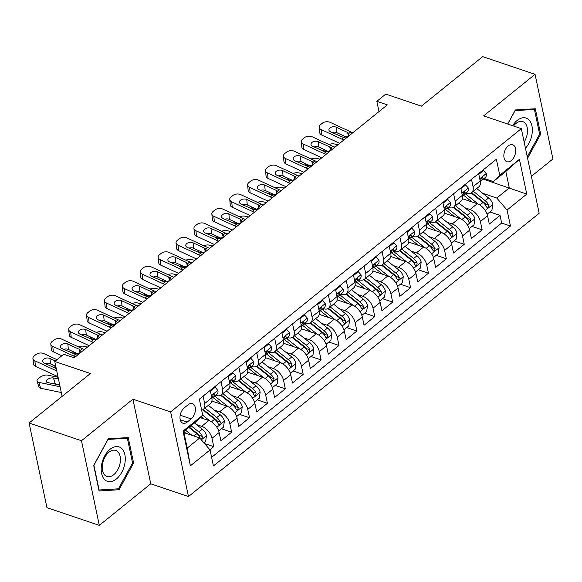 <?xml version="1.0" encoding="UTF-8"?>
<svg xmlns="http://www.w3.org/2000/svg" width="582" height="582" viewBox="0 0 582 582"><rect width="100%" height="100%" fill="white"/><g stroke="black" fill="none" stroke-linecap="round" stroke-linejoin="round"><path stroke-width="0.87" d="M508.224 145.915A8.948 5.478 108.7 0 0 503.881 154.783A8.948 5.478 108.7 0 0 506.9 161.716A8.948 5.478 108.7 0 0 511.309 160.559A8.948 5.478 108.7 0 0 515.652 151.691A8.948 5.478 108.7 0 0 512.633 144.758A8.948 5.478 108.7 0 0 508.224 145.915M531.388 176.353L552.9 158.973L535.062 74.336L482.689 56.636L421.404 106.135L385.793 94.102L376.845 101.326L379.006 111.584M188.466 496.555L539.165 213.274L521.334 128.637L170.628 411.925L188.466 496.555L150.753 483.809L132.914 399.179L81.473 440.727L99.311 525.364L150.753 483.809M99.311 525.364L46.938 507.664L29.1 423.027L90.385 373.52L54.766 361.487L62.114 396.357M81.473 440.727L29.1 423.027M209.891 449.762L213.747 446.649L204.537 443.535M200.223 417.621L208.836 420.539A11.189 6.366 51.1 0 1 219.145 432.521L220.898 440.865L231.636 432.193L221.487 428.767M211.906 401.071L226.725 406.083A11.189 6.366 -128.9 0 1 237.034 418.065L238.795 426.417L249.532 417.738L239.384 414.311M229.803 386.623L244.622 391.628A11.189 6.366 -128.9 0 1 254.931 403.61L256.691 411.961L267.422 403.29L257.273 399.856M247.692 372.167L262.511 377.172A11.189 6.366 -128.9 0 1 272.82 389.154L274.58 397.506L285.318 388.834L275.17 385.408M265.588 357.712L280.408 362.724A11.189 6.366 -128.9 0 1 290.716 374.706L292.477 383.051L303.207 374.379L293.059 370.952M283.478 343.256L298.297 348.269A11.189 6.366 -128.9 0 1 308.606 360.251L310.366 368.602L321.104 359.931L310.955 356.497M301.374 328.808L316.193 333.813A11.189 6.366 -128.9 0 1 326.502 345.795L328.263 354.147L338.993 345.475L328.852 342.041M319.263 314.353L334.083 319.365A11.189 6.366 -128.9 0 1 344.391 331.347L346.152 339.692L356.89 331.02L346.741 327.593M337.16 299.897L351.979 304.91A11.189 6.366 -128.9 0 1 362.288 316.892L364.048 325.243L374.779 316.572L364.638 313.138M355.049 285.449L369.868 290.454A11.189 6.366 -128.9 0 1 380.177 302.436L381.938 310.788L392.675 302.116L382.527 298.682M372.946 270.994L387.765 275.999A11.189 6.366 -128.9 0 1 398.073 287.981L399.834 296.333L410.565 287.661L400.423 284.234M390.835 256.538L405.661 261.551A11.189 6.366 -128.9 0 1 415.963 273.533L417.723 281.877L428.461 273.205L418.312 269.779M408.731 242.083L423.551 247.095A11.189 6.366 -128.9 0 1 433.859 259.077L435.62 267.429L446.358 258.757L436.209 255.323M426.628 227.635L441.447 232.64A11.189 6.366 -128.9 0 1 451.756 244.622L453.509 252.974L464.247 244.302L454.098 240.868M444.517 213.179L459.336 218.192A11.189 6.366 -128.9 0 1 469.645 230.174L471.405 238.518L482.143 229.846L471.995 226.42M471.493 179.329L473.057 186.727A11.189 6.366 51.1 0 1 471.704 192.598A11.189 6.366 51.1 0 1 466.604 193.049L466.197 192.911M453.604 193.784L455.16 201.183A11.189 6.366 51.1 0 1 453.815 207.054A11.189 6.366 51.1 0 1 448.707 207.498L448.307 207.359M435.707 208.24L437.271 215.638A11.189 6.366 51.1 0 1 435.918 221.509A11.189 6.366 51.1 0 1 430.818 221.953L430.411 221.815M417.818 222.695L419.375 230.086A11.189 6.366 51.1 0 1 418.022 235.957A11.189 6.366 51.1 0 1 412.922 236.408L412.514 236.27M399.921 237.143L401.478 244.542A11.189 6.366 51.1 0 1 400.132 250.413A11.189 6.366 51.1 0 1 395.033 250.857L394.625 250.726M382.032 251.599L383.589 258.997A11.189 6.366 51.1 0 1 382.236 264.868A11.189 6.366 51.1 0 1 377.136 265.312L376.729 265.174M364.136 266.054L365.692 273.453A11.189 6.366 51.1 0 1 364.347 279.316A11.189 6.366 51.1 0 1 359.247 279.767L358.839 279.629M346.246 280.502L347.803 287.901A11.189 6.366 51.1 0 1 346.45 293.772A11.189 6.366 51.1 0 1 341.35 294.223L340.943 294.085M328.35 294.958L329.907 302.356A11.189 6.366 51.1 0 1 328.561 308.227A11.189 6.366 51.1 0 1 323.461 308.671L323.054 308.533M310.461 309.413L312.017 316.812A11.189 6.366 51.1 0 1 310.664 322.683A11.189 6.366 51.1 0 1 305.565 323.126L305.157 322.988M292.564 323.868L294.121 331.26A11.189 6.366 51.1 0 1 292.775 337.131A11.189 6.366 51.1 0 1 287.668 337.582L287.268 337.444M274.668 338.317L276.232 345.715A11.189 6.366 51.1 0 1 274.879 351.586A11.189 6.366 51.1 0 1 269.779 352.03L269.371 351.899M256.778 352.772L258.335 360.171A11.189 6.366 51.1 0 1 256.989 366.042A11.189 6.366 51.1 0 1 251.882 366.485L251.482 366.347M238.882 367.227L240.446 374.626A11.189 6.366 51.1 0 1 239.093 380.49A11.189 6.366 51.1 0 1 233.993 380.941L233.586 380.803M220.993 381.676L222.55 389.074A11.189 6.366 51.1 0 1 221.204 394.945A11.189 6.366 51.1 0 1 216.097 395.396L215.696 395.258M54.766 361.487L63.714 354.256L74.19 357.799L387.321 104.869L376.845 101.326M187.215 422.081L191.151 418.902A8.672 5.311 108.7 0 0 195.363 410.31A8.672 5.311 108.7 0 0 192.431 403.595A8.672 5.311 108.7 0 0 188.161 404.716L184.225 407.895A8.672 5.311 108.7 0 0 180.02 416.486A8.672 5.311 108.7 0 0 182.944 423.201A8.672 5.311 108.7 0 0 187.215 422.081L180.231 419.717M493.296 181.569L499.749 175.247L496.373 159.235L199.35 399.165L202.718 415.177L196.272 421.492L183.745 431.611L187.215 448.082L199.742 437.962L210.051 449.944L213.419 465.956L510.45 226.034L507.075 210.022L496.766 198.04L509.294 187.921L505.816 171.45L493.296 181.569L484.093 178.456M499.749 175.247L519.428 159.352L526.754 194.119L507.075 210.022M210.051 449.944L190.365 465.84L183.039 431.073L202.718 415.177M464.807 207.738L470.074 209.52A11.189 6.366 51.1 0 1 480.383 221.502L482.143 229.846M462.414 198.724L477.233 203.736L470.074 209.52M446.911 222.193L452.178 223.968A11.189 6.366 51.1 0 1 462.486 235.95L464.247 244.302M429.021 236.641L434.288 238.424A11.189 6.366 51.1 0 1 444.597 250.406L446.358 258.757M411.125 251.097L416.392 252.879A11.189 6.366 51.1 0 1 426.701 264.861L428.461 273.205M393.236 265.552L398.503 267.327A11.189 6.366 51.1 0 1 408.811 279.309L410.565 287.661M375.339 280L380.606 281.783A11.189 6.366 51.1 0 1 390.915 293.764L392.675 302.116M357.45 294.456L362.717 296.238A11.189 6.366 51.1 0 1 373.026 308.22L374.779 316.572M339.553 308.911L344.82 310.686A11.189 6.366 51.1 0 1 355.129 322.675L356.89 331.02M321.664 323.366L326.931 325.142A11.189 6.366 51.1 0 1 337.24 337.123L338.993 345.475M303.768 337.815L309.035 339.597A11.189 6.366 51.1 0 1 319.343 351.579L321.104 359.931M285.878 352.27L291.146 354.052A11.189 6.366 51.1 0 1 301.447 366.034L303.207 374.379M267.982 366.725L273.249 368.501A11.189 6.366 51.1 0 1 283.558 380.483L285.318 388.834M250.093 381.174L255.353 382.956A11.189 6.366 51.1 0 1 265.661 394.938L267.422 403.29M232.196 395.629L237.463 397.411A11.189 6.366 51.1 0 1 247.772 409.393L249.532 417.738M214.3 410.084L219.567 411.86A11.189 6.366 51.1 0 1 229.875 423.849L231.636 432.193M196.41 424.54L201.678 426.315A11.189 6.366 51.1 0 1 211.986 438.297L213.747 446.649M211.608 457.343L501.648 223.059L500.033 215.398L489.884 211.964M477.233 203.736A11.189 6.366 -128.9 0 1 487.541 215.718L489.295 224.07L500.033 215.398M210.255 390.347L211.812 397.746A11.189 6.366 51.1 0 1 210.466 403.617L203.307 409.401A11.189 6.366 51.1 0 1 201.663 410.164M203.096 396.131L204.66 403.53A11.189 6.366 51.1 0 1 203.307 409.401M221.204 394.945L228.355 389.169A11.189 6.366 -128.9 0 0 229.708 383.298L228.151 375.899M239.093 380.49L246.251 374.713A11.189 6.366 -128.9 0 0 247.605 368.843L246.041 361.444M256.989 366.042L264.148 360.258A11.189 6.366 -128.9 0 0 265.494 354.387L263.937 346.988M274.879 351.586L282.037 345.803A11.189 6.366 -128.9 0 0 283.39 339.932L281.826 332.54M292.775 337.131L299.934 331.354A11.189 6.366 -128.9 0 0 301.28 325.483L299.723 318.085M310.664 322.683L317.823 316.899A11.189 6.366 -128.9 0 0 319.176 311.028L317.612 303.629M328.561 308.227L335.719 302.444A11.189 6.366 -128.9 0 0 337.065 296.573L335.508 289.174M346.45 293.772L353.609 287.995A11.189 6.366 -128.9 0 0 354.962 282.125L353.398 274.726M364.347 279.316L371.505 273.54A11.189 6.366 -128.9 0 0 372.851 267.669L371.294 260.27M382.236 264.868L389.394 259.085A11.189 6.366 -128.9 0 0 390.748 253.214L389.183 245.815M400.132 250.413L407.291 244.629A11.189 6.366 -128.9 0 0 408.637 238.758L407.08 231.367M418.022 235.957L425.18 230.181A11.189 6.366 -128.9 0 0 426.533 224.31L424.976 216.911M435.918 221.509L443.077 215.726A11.189 6.366 -128.9 0 0 444.422 209.855L442.866 202.456M453.815 207.054L460.966 201.27A11.189 6.366 -128.9 0 0 462.319 195.399L460.762 188.001M471.704 192.598L478.862 186.822A11.189 6.366 -128.9 0 0 480.208 180.951L478.651 173.552M183.956 432.63L199.742 437.962M132.914 399.179L170.628 411.925M535.062 74.336L483.62 115.891L521.334 128.637M483.264 179.125L526.754 194.119M482.696 193.282L496.766 198.04M501.648 223.059L510.45 226.034M183.745 431.611L183.039 431.073M187.215 448.082L190.365 465.84M519.428 159.352L505.816 171.45M119.026 489.746L133.605 463.054L128.236 437.569L108.281 438.77L93.702 465.462L99.071 490.953L119.026 489.746L116.589 488.924M527.568 158.231L540.671 134.238L535.302 108.754L515.346 109.954L507.671 124.017M132.514 462.683L133.605 463.054M539.579 133.875L540.671 134.238M56.745 370.865A13.983 7.959 51.1 0 1 55.545 370.378L34.898 360.825L35.437 366.274A5.594 3.477 174.4 0 1 33.45 363.939L32.912 358.483A5.594 3.477 -5.6 0 0 34.898 360.825M57.953 376.583A20.974 11.938 51.1 0 1 56.083 375.827L35.437 366.274M57 359.683L43.846 353.601A5.594 3.477 -5.6 0 0 35.989 354.511L34.2 355.958A5.594 3.477 -5.6 0 0 32.912 358.483M56.265 368.602L44.21 363.088A4.474 2.779 174.4 0 1 42.617 361.218A4.474 2.779 174.4 0 1 43.65 359.189A4.474 2.779 174.4 0 1 49.936 358.461L50.474 363.91L55.799 366.376M50.474 363.91A4.474 2.779 -5.6 0 0 45.752 363.801M55.392 360.986L49.936 358.461M203.991 442.902L205.642 441.563L206.465 435.547A7.413 4.22 -128.9 0 0 202.289 429.21L194.439 422.969M58.098 377.274L47.775 375.15A5.594 2.619 -17.4 0 0 40.158 377.209L38.376 378.656A5.594 2.619 -17.4 0 0 37.073 381.166A5.594 2.619 -17.4 0 0 38.827 382.374L40.682 388.274A5.594 2.619 162.6 0 1 38.921 387.059L37.073 381.166M191.951 435.329L185.491 430.2M60.121 386.877A20.974 11.938 -128.9 0 0 58.309 386.39L38.827 382.374M61.328 392.595A13.983 7.959 -128.9 0 0 60.157 392.283L40.682 388.274M185.884 433.277L183.767 431.597M188.895 427.45L196.745 433.692A7.413 4.22 51.1 0 1 200.303 438.224L201.037 439.017L202.019 438.712L202.449 436.493A7.413 4.22 -128.9 0 0 198.891 431.96L191.042 425.718M189.31 427.115L198.229 434.201A3.776 2.146 51.1 0 1 199.43 435.467L202.449 436.493M59.968 385.051L47.702 382.57A4.474 2.095 162.6 0 1 46.298 381.603A4.474 2.095 162.6 0 1 47.338 379.595A4.474 2.095 162.6 0 1 53.428 377.951L58.455 378.984M59.67 384.746L55.283 383.844A4.474 2.095 -17.4 0 0 53.588 383.785M110.1 449.246A18.18 11.131 108.7 0 0 101.603 473.508A18.18 11.131 108.7 0 0 116.371 478.986A18.18 11.131 108.7 0 0 124.868 454.724A18.18 11.131 108.7 0 0 110.1 449.246M108.95 452.214A13.764 8.424 108.7 0 0 102.272 465.855A13.764 8.424 108.7 0 0 106.921 476.513A13.764 8.424 108.7 0 0 113.694 474.73A13.764 8.424 108.7 0 0 120.379 461.089A13.764 8.424 108.7 0 0 115.731 450.432A13.764 8.424 108.7 0 0 108.95 452.214M132.565 462.952L118.437 488.815L99.107 489.979L93.906 465.28L108.026 439.417L127.363 438.253L132.565 462.952M125.763 437.715L127.363 438.253M525.466 148.25A18.18 11.131 108.7 0 0 531.941 134.602A18.18 11.131 108.7 0 0 526.797 118.35A18.18 11.131 108.7 0 0 512.611 125.69M524.156 142.03A13.764 8.424 108.7 0 0 527.205 134.129A13.764 8.424 108.7 0 0 522.803 121.616A13.764 8.424 108.7 0 0 513.528 125.996M532.836 108.899L534.429 109.438L539.638 134.136L527.263 156.784M507.759 124.046L515.099 110.609L534.429 109.438M75.558 356.693A13.983 7.959 51.1 0 1 73.434 355.922L52.787 346.37L53.333 351.826A5.594 3.477 174.4 0 1 51.34 349.484L50.801 344.035A5.594 3.477 -5.6 0 0 52.787 346.37M61.852 355.762L53.333 351.826M210.422 391.126L215.144 387.314L217.901 390.442A7.413 4.22 51.1 0 1 216.984 394.218L213.579 396.96A7.413 4.22 -128.9 0 0 214.605 394.814L214.271 394.159L213.368 394.494L212.459 396.553A7.413 4.22 51.1 0 1 211.899 398.197M84.506 349.469A13.983 7.959 51.1 0 1 82.382 348.698L61.736 339.146A5.594 3.477 -5.6 0 0 53.879 340.055L52.089 341.503A5.594 3.477 -5.6 0 0 50.801 344.035M80.054 352.728L79.181 349.258L80.454 350.255L79.749 352.998L75.362 354.365L62.099 348.633A4.474 2.779 174.4 0 1 60.513 346.763A4.474 2.779 174.4 0 1 61.539 344.74A4.474 2.779 174.4 0 1 67.825 344.006L68.363 349.462L78.068 353.951M68.363 349.462A4.474 2.779 -5.6 0 0 63.649 349.346M79.181 349.258L67.825 344.006M82.382 348.698L80.454 350.255L80.76 350.888M212.248 397.528L212.561 397.455A7.413 4.22 -128.9 0 0 213.579 396.96M215.144 387.314L214.351 387.045M93.455 342.238A13.983 7.959 51.1 0 1 91.33 341.467L70.684 331.922L71.222 337.371A5.594 3.477 174.4 0 1 69.236 335.028L68.698 329.579A5.594 3.477 -5.6 0 0 70.684 331.922M89.192 345.679L71.222 337.371M228.311 376.678L233.04 372.858L235.79 375.987A7.413 4.22 51.1 0 1 234.873 379.762L231.476 382.512A7.413 4.22 -128.9 0 0 232.494 380.359L232.167 379.711L231.265 380.039L230.348 382.098A7.413 4.22 51.1 0 1 229.795 383.742M102.403 335.014A13.983 7.959 51.1 0 1 100.271 334.243L79.632 324.691A5.594 3.477 -5.6 0 0 71.775 325.607L69.986 327.048A5.594 3.477 -5.6 0 0 68.698 329.579M97.951 338.273L97.078 334.81L98.351 335.799L97.645 338.549L93.258 339.91L79.996 334.177A4.474 2.779 174.4 0 1 78.403 332.307A4.474 2.779 174.4 0 1 79.436 330.285A4.474 2.779 174.4 0 1 85.721 329.558L86.26 335.006L95.965 339.495M86.26 335.006A4.474 2.779 -5.6 0 0 81.538 334.897M97.078 334.81L85.721 329.558M100.271 334.243L98.351 335.799L98.656 336.432M230.137 383.08L230.45 383A7.413 4.22 -128.9 0 0 231.476 382.512M233.04 372.858L232.247 372.589M111.344 327.782A13.983 7.959 51.1 0 1 109.22 327.011L88.58 317.466L89.119 322.915A5.594 3.477 174.4 0 1 87.125 320.58L86.587 315.124A5.594 3.477 -5.6 0 0 88.58 317.466M107.088 331.231L89.119 322.915M246.208 362.222L250.929 358.403L253.687 361.531A7.413 4.22 51.1 0 1 252.77 365.307L249.365 368.057A7.413 4.22 -128.9 0 0 250.391 365.911L250.056 365.256L249.154 365.583L248.245 367.642A7.413 4.22 51.1 0 1 247.685 369.294M120.292 320.558A13.983 7.959 51.1 0 1 118.168 319.787L97.521 310.242A5.594 3.477 -5.6 0 0 89.664 311.152L87.875 312.599A5.594 3.477 -5.6 0 0 86.587 315.124M115.84 323.825L114.967 320.355L116.24 321.344L115.534 324.094L111.147 325.454L97.885 319.729A4.474 2.779 174.4 0 1 96.299 317.852A4.474 2.779 174.4 0 1 97.325 315.83A4.474 2.779 174.4 0 1 103.611 315.102L104.149 320.551L113.854 325.04M104.149 320.551A4.474 2.779 -5.6 0 0 99.435 320.442M114.967 320.355L103.611 315.102M118.168 319.787L116.24 321.344L116.546 321.984M248.034 368.624L248.347 368.552A7.413 4.22 -128.9 0 0 249.365 368.057M250.929 358.403L250.136 358.134M129.24 313.334A13.983 7.959 51.1 0 1 127.116 312.563L106.47 303.011L107.008 308.467A5.594 3.477 174.4 0 1 105.022 306.125L104.484 300.676A5.594 3.477 -5.6 0 0 106.47 303.011M124.977 316.775L107.008 308.467M264.097 347.767L268.826 343.955L271.576 347.083A7.413 4.22 51.1 0 1 270.659 350.859L267.262 353.601A7.413 4.22 -128.9 0 0 268.28 351.455L267.953 350.8L267.051 351.128L266.134 353.187A7.413 4.22 51.1 0 1 265.581 354.838M138.189 306.103A13.983 7.959 51.1 0 1 136.064 305.332L115.418 295.787A5.594 3.477 -5.6 0 0 107.561 296.696L105.771 298.144A5.594 3.477 -5.6 0 0 104.484 300.676M133.736 309.369L132.863 305.899L134.136 306.889L133.431 309.639L129.044 311.006L115.782 305.274A4.474 2.779 174.4 0 1 114.188 303.404A4.474 2.779 174.4 0 1 115.221 301.381A4.474 2.779 174.4 0 1 121.507 300.647L122.045 306.103L131.75 310.584M122.045 306.103A4.474 2.779 -5.6 0 0 117.324 305.987M132.863 305.899L121.507 300.647M136.064 305.332L134.136 306.889L134.442 307.529M265.923 354.169L266.236 354.096A7.413 4.22 -128.9 0 0 267.262 353.601M268.826 343.955L268.033 343.686M218.723 431L223.532 427.115L224.361 421.092A7.413 4.22 -128.9 0 0 220.185 414.755L208.334 405.341M210.029 421.019L202.696 415.199M203.78 418.829L201.139 416.727M202.74 409.779L214.634 419.236A7.413 4.22 51.1 0 1 218.192 423.769L218.934 424.562L219.909 424.256L220.338 422.037A7.413 4.22 -128.9 0 0 216.788 417.505L204.937 408.084M203.205 409.481L216.118 419.746A3.776 2.146 51.1 0 1 217.326 421.019L220.338 422.037M54.948 365.983A5.594 2.619 -17.4 0 0 54.963 366.711A5.594 2.619 -17.4 0 0 56.09 367.737M236.612 416.552L241.428 412.66L242.25 406.636A7.413 4.22 -128.9 0 0 238.074 400.307L226.231 390.886M87.496 347.054L83.561 346.246A5.594 2.619 -17.4 0 0 78.475 346.887M227.918 406.571L215.333 396.56A21.396 12.171 -128.9 0 0 214.693 396.066M77.646 354.096L74.612 353.47L74.882 354.307M221.669 404.374L214.671 398.808A17.758 10.105 -128.9 0 0 212.736 397.404M220.629 395.324L232.531 404.788A7.413 4.22 51.1 0 1 236.088 409.321L236.823 410.106L237.805 409.808L238.234 407.582A7.413 4.22 -128.9 0 0 234.677 403.05L222.826 393.628M221.095 395.025L234.015 405.298A3.776 2.146 51.1 0 1 235.215 406.563L238.234 407.582M72.845 351.528A5.594 2.619 -17.4 0 0 72.859 352.255A5.594 2.619 -17.4 0 0 74.612 353.47M254.509 402.097L259.317 398.204L260.147 392.188A7.413 4.22 -128.9 0 0 255.971 385.851L244.12 376.43M105.386 332.598L101.457 331.791A5.594 2.619 -17.4 0 0 96.372 332.438M245.815 392.115L233.229 382.112A21.396 12.171 -128.9 0 0 232.582 381.61M95.535 339.641L92.509 339.015L92.771 339.852M239.566 389.918L232.56 384.353A17.758 10.105 -128.9 0 0 230.625 382.956M238.525 380.875L250.42 390.333A7.413 4.22 51.1 0 1 253.978 394.865L254.72 395.658L255.694 395.353L256.124 393.126A7.413 4.22 -128.9 0 0 252.573 388.594L240.722 379.18M238.991 380.57L251.904 390.842A3.776 2.146 51.1 0 1 253.112 392.108L256.124 393.126M90.734 337.08A5.594 2.619 -17.4 0 0 90.748 337.8A5.594 2.619 -17.4 0 0 92.509 339.015M272.398 387.641L277.214 383.756L278.036 377.733A7.413 4.22 -128.9 0 0 273.86 371.396L262.016 361.982M123.282 318.15L119.346 317.336A5.594 2.619 -17.4 0 0 114.268 317.983M263.704 377.66L251.118 367.657A21.396 12.171 -128.9 0 0 250.478 367.162M113.432 325.185L110.405 324.567L110.667 325.396M257.462 375.47L250.456 369.897A17.758 10.105 -128.9 0 0 248.521 368.501M256.415 366.42L268.317 375.877A7.413 4.22 51.1 0 1 271.874 380.41L272.616 381.203L273.591 380.897L274.02 378.678A7.413 4.22 -128.9 0 0 270.463 374.146L258.612 364.725M256.888 366.122L269.801 376.387A3.776 2.146 51.1 0 1 271.001 377.66L274.02 378.678M108.63 322.624A5.594 2.619 -17.4 0 0 108.645 323.352A5.594 2.619 -17.4 0 0 110.405 324.567M147.137 298.879A13.983 7.959 51.1 0 1 145.005 298.108L124.366 288.563L124.904 294.012A5.594 3.477 174.4 0 1 122.911 291.669L122.373 286.22A5.594 3.477 -5.6 0 0 124.366 288.563M142.874 302.32L124.904 294.012M281.994 333.319L286.722 329.499L289.472 332.628A7.413 4.22 51.1 0 1 288.556 336.403L285.151 339.146A7.413 4.22 -128.9 0 0 286.177 337L285.842 336.352L284.947 336.68L284.031 338.739A7.413 4.22 51.1 0 1 283.47 340.383M156.078 291.655A13.983 7.959 51.1 0 1 153.954 290.884L133.307 281.332A5.594 3.477 -5.6 0 0 125.45 282.248L123.668 283.689A5.594 3.477 -5.6 0 0 122.373 286.22M151.626 294.914L150.753 291.444L152.026 292.44L151.32 295.19L146.933 296.551L133.671 290.818A4.474 2.779 174.4 0 1 132.085 288.948A4.474 2.779 174.4 0 1 133.118 286.926A4.474 2.779 174.4 0 1 139.396 286.199L139.942 291.647L149.639 296.136M139.942 291.647A4.474 2.779 -5.6 0 0 135.22 291.538M150.753 291.444L139.396 286.199M153.954 290.884L152.026 292.44L152.331 293.073M283.82 339.713L284.132 339.641A7.413 4.22 -128.9 0 0 285.151 339.146M286.722 329.499L285.922 329.23M290.294 373.186L295.103 369.301L295.932 363.277A7.413 4.22 -128.9 0 0 291.757 356.948L279.906 347.527M141.171 303.695L137.243 302.887A5.594 2.619 -17.4 0 0 132.158 303.528M281.601 363.212L269.015 353.201A21.396 12.171 -128.9 0 0 268.367 352.707M131.321 310.737L128.295 310.111L128.557 310.948M275.351 361.015L268.353 355.449A17.758 10.105 -128.9 0 0 266.411 354.045M274.311 351.965L286.213 361.422A7.413 4.22 51.1 0 1 289.763 365.954L290.505 366.747L291.48 366.449L291.909 364.223A7.413 4.22 -128.9 0 0 288.359 359.691L276.508 350.269M274.777 351.666L287.69 361.931A3.776 2.146 51.1 0 1 288.898 363.204L291.909 364.223M126.52 308.169A5.594 2.619 -17.4 0 0 126.534 308.897A5.594 2.619 -17.4 0 0 128.295 310.111M165.026 284.423A13.983 7.959 51.1 0 1 162.902 283.652L142.255 274.107L142.794 279.556A5.594 3.477 174.4 0 1 140.808 277.221L140.269 271.765A5.594 3.477 -5.6 0 0 142.255 274.107M160.763 287.872L142.794 279.556M299.883 318.863L304.612 315.044L307.361 318.172A7.413 4.22 51.1 0 1 306.445 321.948L303.047 324.698A7.413 4.22 -128.9 0 0 304.066 322.552L303.739 321.897L302.836 322.224L301.92 324.283A7.413 4.22 51.1 0 1 301.367 325.927M173.974 277.199A13.983 7.959 51.1 0 1 171.85 276.428L151.204 266.876A5.594 3.477 -5.6 0 0 143.347 267.793L141.557 269.24A5.594 3.477 -5.6 0 0 140.269 271.765M169.522 280.466L168.649 276.996L169.922 277.985L169.216 280.735L164.83 282.095L151.567 276.37A4.474 2.779 174.4 0 1 149.974 274.493A4.474 2.779 174.4 0 1 151.007 272.471A4.474 2.779 174.4 0 1 157.293 271.743L157.831 277.192L167.536 281.681M157.831 277.192A4.474 2.779 -5.6 0 0 153.11 277.083M168.649 276.996L157.293 271.743M171.85 276.428L169.922 277.985L170.228 278.625M301.709 325.265L302.022 325.185A7.413 4.22 -128.9 0 0 303.047 324.698M304.612 315.044L303.819 314.775M308.184 358.738L313 354.845L313.822 348.829A7.413 4.22 -128.9 0 0 309.646 342.492L297.802 333.071M159.068 289.239L155.132 288.432A5.594 2.619 -17.4 0 0 150.054 289.079M299.49 348.756L286.904 338.753A21.396 12.171 -128.9 0 0 286.264 338.251M149.218 296.282L146.191 295.656L146.453 296.493M293.248 346.559L286.242 340.994A17.758 10.105 -128.9 0 0 284.307 339.597M292.2 337.509L304.102 346.974A7.413 4.22 51.1 0 1 307.66 351.506L308.402 352.299L309.377 351.994L309.806 349.767A7.413 4.22 -128.9 0 0 306.248 345.235L294.397 335.821M292.673 337.211L305.586 347.483A3.776 2.146 51.1 0 1 306.787 348.749L309.806 349.767M144.416 293.714A5.594 2.619 -17.4 0 0 144.431 294.441A5.594 2.619 -17.4 0 0 146.191 295.656M182.923 269.975A13.983 7.959 51.1 0 1 180.791 269.204L160.152 259.652L160.69 265.108A5.594 3.477 174.4 0 1 158.697 262.766L158.159 257.309A5.594 3.477 -5.6 0 0 160.152 259.652M178.659 273.416L160.69 265.108M317.779 304.408L322.508 300.588L325.258 303.724A7.413 4.22 51.1 0 1 324.341 307.492L320.944 310.242A7.413 4.22 -128.9 0 0 321.962 308.096L321.628 307.442L320.733 307.769L319.816 309.828A7.413 4.22 51.1 0 1 319.256 311.479M191.864 262.744A13.983 7.959 51.1 0 1 189.739 261.973L169.093 252.428A5.594 3.477 -5.6 0 0 161.243 253.337L159.453 254.785A5.594 3.477 -5.6 0 0 158.159 257.309M187.411 266.01L186.538 262.54L187.811 263.53L187.106 266.28L182.719 267.647L169.457 261.915A4.474 2.779 174.4 0 1 167.871 260.045A4.474 2.779 174.4 0 1 168.904 258.015A4.474 2.779 174.4 0 1 175.189 257.288L175.728 262.737L185.425 267.225M175.728 262.737A4.474 2.779 -5.6 0 0 171.006 262.627M186.538 262.54L175.189 257.288M189.739 261.973L187.811 263.53L188.117 264.17M319.605 310.81L319.918 310.737A7.413 4.22 -128.9 0 0 320.944 310.242M322.508 300.588L321.708 300.319M326.08 344.282L330.896 340.39L331.718 334.374A7.413 4.22 -128.9 0 0 327.542 328.037L315.691 318.616M176.957 274.784L173.029 273.977A5.594 2.619 -17.4 0 0 167.943 274.624M317.386 334.301L304.801 324.298A21.396 12.171 -128.9 0 0 304.153 323.803M167.107 281.826L164.08 281.201L164.342 282.037M311.137 332.104L304.139 326.538A17.758 10.105 -128.9 0 0 302.196 325.142M310.097 323.061L321.999 332.518A7.413 4.22 51.1 0 1 325.549 337.051L326.291 337.844L327.266 337.538L327.695 335.319A7.413 4.22 -128.9 0 0 324.145 330.787L312.294 321.366M310.562 322.763L323.483 333.028A3.776 2.146 51.1 0 1 324.683 334.301L327.695 335.319M162.305 279.265A5.594 2.619 -17.4 0 0 162.32 279.993A5.594 2.619 -17.4 0 0 164.08 281.201M200.812 255.52A13.983 7.959 51.1 0 1 198.688 254.749L178.041 245.197L178.579 250.653A5.594 3.477 174.4 0 1 176.593 248.31L176.055 242.861A5.594 3.477 -5.6 0 0 178.041 245.197M196.549 258.961L178.579 250.653M335.668 289.952L340.397 286.14L343.147 289.269A7.413 4.22 51.1 0 1 342.231 293.044L338.833 295.787A7.413 4.22 -128.9 0 0 339.852 293.641L339.524 292.986L338.622 293.321L337.706 295.38A7.413 4.22 51.1 0 1 337.153 297.024M209.76 248.296A13.983 7.959 51.1 0 1 207.636 247.525L186.989 237.973A5.594 3.477 -5.6 0 0 179.132 238.882L177.343 240.33A5.594 3.477 -5.6 0 0 176.055 242.861M205.308 251.555L204.435 248.085L205.708 249.081L205.002 251.824L200.615 253.192L187.353 247.459A4.474 2.779 174.4 0 1 185.76 245.589A4.474 2.779 174.4 0 1 186.793 243.567A4.474 2.779 174.4 0 1 193.078 242.832L193.617 248.288L203.322 252.777M193.617 248.288A4.474 2.779 -5.6 0 0 188.895 248.172M204.435 248.085L193.078 242.832M207.636 247.525L205.708 249.081L206.013 249.714M337.495 296.354L337.807 296.282A7.413 4.22 -128.9 0 0 338.833 295.787M340.397 286.14L339.604 285.871M343.969 329.827L348.785 325.942L349.607 319.918A7.413 4.22 -128.9 0 0 345.439 313.582L333.588 304.168M194.854 260.336L190.918 259.521A5.594 2.619 -17.4 0 0 185.84 260.169M335.276 319.845L322.69 309.842A21.396 12.171 -128.9 0 0 322.05 309.348M185.003 267.371L181.977 266.752L182.239 267.589M329.034 317.656L322.028 312.09A17.758 10.105 -128.9 0 0 320.093 310.686M327.986 308.606L339.888 318.063A7.413 4.22 51.1 0 1 343.445 322.595L344.188 323.388L345.162 323.083L345.592 320.864A7.413 4.22 -128.9 0 0 342.034 316.332L330.19 306.91M328.459 308.307L341.372 318.572A3.776 2.146 51.1 0 1 342.58 319.845L345.592 320.864M180.202 264.81A5.594 2.619 -17.4 0 0 180.216 265.538A5.594 2.619 -17.4 0 0 181.977 266.752M361.866 315.379L366.682 311.486L367.504 305.463A7.413 4.22 -128.9 0 0 363.328 299.133L351.477 289.712M212.743 245.88L208.814 245.073A5.594 2.619 -17.4 0 0 203.729 245.713M353.172 305.397L340.586 295.387A21.396 12.171 -128.9 0 0 339.946 294.892M202.892 252.923L199.866 252.297L200.128 253.134M346.923 303.2L339.924 297.635A17.758 10.105 -128.9 0 0 337.982 296.231M345.883 294.15L357.785 303.615A7.413 4.22 51.1 0 1 361.335 308.147L362.077 308.933L363.052 308.635L363.481 306.408A7.413 4.22 -128.9 0 0 359.931 301.876L348.08 292.455M346.348 293.852L359.269 304.124A3.776 2.146 51.1 0 1 360.469 305.39L363.481 306.408M198.091 250.355A5.594 2.619 -17.4 0 0 198.113 251.082A5.594 2.619 -17.4 0 0 199.866 252.297M379.755 300.923L384.571 297.031L385.393 291.015A7.413 4.22 -128.9 0 0 381.225 284.678L369.374 275.257M230.639 231.425L226.704 230.618A5.594 2.619 -17.4 0 0 221.626 231.265M371.061 290.942L358.476 280.939A21.396 12.171 -128.9 0 0 357.835 280.437M220.789 238.467L217.763 237.842L218.024 238.678M364.819 288.745L357.814 283.179A17.758 10.105 -128.9 0 0 355.878 281.783M363.772 279.702L375.674 289.159A7.413 4.22 51.1 0 1 379.231 293.692L379.973 294.485L380.948 294.179L381.377 291.953A7.413 4.22 -128.9 0 0 377.82 287.421L365.976 278.007M364.245 279.404L377.158 289.669A3.776 2.146 51.1 0 1 378.365 290.935L381.377 291.953M215.987 235.906A5.594 2.619 -17.4 0 0 216.002 236.627A5.594 2.619 -17.4 0 0 217.763 237.842M397.652 286.468L402.468 282.583L403.29 276.559A7.413 4.22 -128.9 0 0 399.114 270.223L387.263 260.809M248.529 216.977L244.6 216.162A5.594 2.619 -17.4 0 0 239.515 216.81M388.958 276.486L376.372 266.483A21.396 12.171 -128.9 0 0 375.732 265.989M238.678 224.012L235.652 223.393L235.914 224.223M382.709 274.297L375.71 268.724A17.758 10.105 -128.9 0 0 373.775 267.327M381.668 265.247L393.57 274.704A7.413 4.22 51.1 0 1 397.12 279.236L397.862 280.029L398.837 279.724L399.267 277.505A7.413 4.22 -128.9 0 0 395.716 272.973L383.865 263.551M382.134 264.948L395.054 275.213A3.776 2.146 51.1 0 1 396.255 276.486L399.267 277.505M233.877 221.451A5.594 2.619 -17.4 0 0 233.899 222.178A5.594 2.619 -17.4 0 0 235.652 223.393M415.548 272.012L420.357 268.127L421.179 262.104A7.413 4.22 -128.9 0 0 417.01 255.774L405.159 246.353M266.425 202.521L262.497 201.714A5.594 2.619 -17.4 0 0 257.411 202.354M406.847 262.038L394.261 252.028A21.396 12.171 -128.9 0 0 393.621 251.533M256.575 209.564L253.548 208.938L253.81 209.775M400.605 259.841L393.599 254.276A17.758 10.105 -128.9 0 0 391.664 252.872M399.558 250.791L411.459 260.249A7.413 4.22 51.1 0 1 415.017 264.781L415.759 265.574L416.734 265.276L417.163 263.049A7.413 4.22 -128.9 0 0 413.606 258.517L401.762 249.096M400.03 250.493L412.944 260.758A3.776 2.146 51.1 0 1 414.151 262.031L417.163 263.049M251.773 206.996A5.594 2.619 -17.4 0 0 251.788 207.723A5.594 2.619 -17.4 0 0 253.548 208.938M433.437 257.564L438.253 253.672L439.075 247.656A7.413 4.22 -128.9 0 0 434.899 241.319L423.056 231.898M284.314 188.066L280.386 187.258A5.594 2.619 -17.4 0 0 275.301 187.906M424.744 247.583L412.158 237.58A21.396 12.171 -128.9 0 0 411.518 237.078M274.464 195.108L271.438 194.483L271.699 195.319M418.494 245.386L411.496 239.82A17.758 10.105 -128.9 0 0 409.561 238.424M417.454 236.336L429.356 245.8A7.413 4.22 51.1 0 1 432.906 250.333L433.648 251.126L434.623 250.82L435.06 248.594A7.413 4.22 -128.9 0 0 431.502 244.062L419.651 234.648M417.92 236.037L430.84 246.31A3.776 2.146 51.1 0 1 432.04 247.576L435.06 248.594M269.662 192.54A5.594 2.619 -17.4 0 0 269.684 193.268A5.594 2.619 -17.4 0 0 271.438 194.483M451.334 243.109L456.143 239.217L456.972 233.2A7.413 4.22 -128.9 0 0 452.796 226.864L440.945 217.442M302.211 173.611L298.282 172.803A5.594 2.619 -17.4 0 0 293.197 173.451M442.64 233.127L430.047 223.124A21.396 12.171 -128.9 0 0 429.407 222.63M292.36 180.653L289.334 180.027L289.596 180.864M436.391 230.93L429.385 225.365A17.758 10.105 -128.9 0 0 427.45 223.968M435.343 221.888L447.245 231.345A7.413 4.22 51.1 0 1 450.803 235.877L451.545 236.67L452.52 236.365L452.949 234.146A7.413 4.22 -128.9 0 0 449.391 229.614L437.548 220.192M435.816 221.589L448.729 231.854A3.776 2.146 51.1 0 1 449.937 233.127L452.949 234.146M287.559 178.092A5.594 2.619 -17.4 0 0 287.573 178.82A5.594 2.619 -17.4 0 0 289.334 180.027M469.223 228.653L474.039 224.768L474.861 218.745A7.413 4.22 -128.9 0 0 470.685 212.408L458.842 202.994M320.107 159.162L316.172 158.348A5.594 2.619 -17.4 0 0 311.086 158.995M460.529 218.672L447.944 208.669A21.396 12.171 -128.9 0 0 447.303 208.174M310.25 166.197L307.223 165.579L307.485 166.416M454.28 216.482L447.282 210.917A17.758 10.105 -128.9 0 0 445.346 209.513M453.24 207.432L465.142 216.89A7.413 4.22 51.1 0 1 468.692 221.422L469.434 222.215L470.409 221.909L470.845 219.69A7.413 4.22 -128.9 0 0 467.288 215.158L455.437 205.737M453.705 207.134L466.626 217.399A3.776 2.146 51.1 0 1 467.826 218.672L470.845 219.69M305.455 163.637A5.594 2.619 -17.4 0 0 305.47 164.364A5.594 2.619 -17.4 0 0 307.223 165.579M487.119 214.205L491.928 210.313L492.758 204.289A7.413 4.22 -128.9 0 0 488.582 197.96L476.731 188.539M337.997 144.707L334.068 143.9A5.594 2.619 -17.4 0 0 328.983 144.54M478.426 204.224L465.84 194.213A21.396 12.171 -128.9 0 0 465.193 193.719M328.146 151.749L325.12 151.124L325.382 151.96M472.177 202.027L465.171 196.461A17.758 10.105 -128.9 0 0 463.236 195.065M471.136 192.977L483.031 202.441A7.413 4.22 51.1 0 1 486.588 206.974L487.33 207.759L488.305 207.461L488.734 205.235A7.413 4.22 -128.9 0 0 485.177 200.703L473.333 191.282M471.602 192.678L484.515 202.951A3.776 2.146 51.1 0 1 485.723 204.217L488.734 205.235M323.345 149.181A5.594 2.619 -17.4 0 0 323.359 149.909A5.594 2.619 -17.4 0 0 325.12 151.124M218.708 241.064A13.983 7.959 51.1 0 1 216.577 240.293L195.938 230.748L196.476 236.197A5.594 3.477 174.4 0 1 194.49 233.855L193.944 228.406A5.594 3.477 -5.6 0 0 195.938 230.748M214.445 244.505L196.476 236.197M353.565 275.504L358.294 271.685L361.044 274.813A7.413 4.22 51.1 0 1 360.127 278.589L356.73 281.339A7.413 4.22 -128.9 0 0 357.748 279.185L357.413 278.538L356.519 278.865L355.602 280.924A7.413 4.22 51.1 0 1 355.042 282.568M227.649 233.84A13.983 7.959 51.1 0 1 225.525 233.069L204.886 223.517A5.594 3.477 -5.6 0 0 197.029 224.434L195.239 225.874A5.594 3.477 -5.6 0 0 193.944 228.406M223.197 237.1L222.324 233.637L223.597 234.626L222.891 237.376L218.505 238.736L205.25 233.004A4.474 2.779 174.4 0 1 203.656 231.134A4.474 2.779 174.4 0 1 204.689 229.112A4.474 2.779 174.4 0 1 210.975 228.384L211.513 233.833L221.211 238.322M211.513 233.833A4.474 2.779 -5.6 0 0 206.792 233.724M222.324 233.637L210.975 228.384M225.525 233.069L223.597 234.626L223.903 235.259M355.391 281.906L355.704 281.826A7.413 4.22 -128.9 0 0 356.73 281.339M358.294 271.685L357.493 271.416M236.598 226.609A13.983 7.959 51.1 0 1 234.473 225.838L213.827 216.293L214.365 221.742A5.594 3.477 174.4 0 1 212.379 219.407L211.841 213.95A5.594 3.477 -5.6 0 0 213.827 216.293M232.334 230.057L214.365 221.742M371.462 261.049L376.183 257.229L378.94 260.358A7.413 4.22 51.1 0 1 378.016 264.133L374.619 266.883A7.413 4.22 -128.9 0 0 375.637 264.737L375.31 264.083L374.408 264.41L373.491 266.469A7.413 4.22 51.1 0 1 372.938 268.12M245.546 219.385A13.983 7.959 51.1 0 1 243.422 218.614L222.775 209.069A5.594 3.477 -5.6 0 0 214.918 209.978L213.128 211.426A5.594 3.477 -5.6 0 0 211.841 213.95M241.094 222.651L240.221 219.181L241.494 220.171L240.788 222.921L236.401 224.281L223.139 218.556A4.474 2.779 174.4 0 1 221.546 216.679A4.474 2.779 174.4 0 1 222.579 214.656A4.474 2.779 174.4 0 1 228.864 213.929L229.403 219.378L239.107 223.866M229.403 219.378A4.474 2.779 -5.6 0 0 224.688 219.268M240.221 219.181L228.864 213.929M243.422 218.614L241.494 220.171L241.799 220.811M373.28 267.451L373.6 267.378A7.413 4.22 -128.9 0 0 374.619 266.883M376.183 257.229L375.39 256.96M254.494 212.161A13.983 7.959 51.1 0 1 252.362 211.39L231.723 201.838L232.262 207.294A5.594 3.477 174.4 0 1 230.276 204.951L229.737 199.502A5.594 3.477 -5.6 0 0 231.723 201.838M250.231 215.602L232.262 207.294M389.351 246.593L394.079 242.781L396.829 245.91A7.413 4.22 51.1 0 1 395.913 249.685L392.515 252.428A7.413 4.22 -128.9 0 0 393.534 250.282L393.199 249.627L392.304 249.954L391.388 252.013A7.413 4.22 51.1 0 1 390.828 253.665M263.442 204.929A13.983 7.959 51.1 0 1 261.311 204.158L240.672 194.614A5.594 3.477 -5.6 0 0 232.815 195.523L231.025 196.971A5.594 3.477 -5.6 0 0 229.737 199.502M258.983 208.196L258.11 204.726L259.383 205.715L258.677 208.465L254.29 209.833L241.035 204.1A4.474 2.779 174.4 0 1 239.442 202.23A4.474 2.779 174.4 0 1 240.475 200.208A4.474 2.779 174.4 0 1 246.761 199.473L247.299 204.929L256.997 209.411M247.299 204.929A4.474 2.779 -5.6 0 0 242.578 204.813M258.11 204.726L246.761 199.473M261.311 204.158L259.383 205.715L259.688 206.355M391.177 252.995L391.49 252.923A7.413 4.22 -128.9 0 0 392.515 252.428M394.079 242.781L393.279 242.512M272.383 197.705A13.983 7.959 51.1 0 1 270.259 196.934L249.613 187.389L250.151 192.838A5.594 3.477 174.4 0 1 248.165 190.496L247.626 185.047A5.594 3.477 -5.6 0 0 249.613 187.389M268.12 201.146L250.151 192.838M407.247 232.145L411.969 228.326L414.726 231.454A7.413 4.22 51.1 0 1 413.802 235.23L410.405 237.973A7.413 4.22 -128.9 0 0 411.43 235.826L411.096 235.179L410.194 235.506L409.277 237.565A7.413 4.22 51.1 0 1 408.724 239.209M281.332 190.481A13.983 7.959 51.1 0 1 279.207 189.71L258.561 180.158A5.594 3.477 -5.6 0 0 250.704 181.075L248.914 182.515A5.594 3.477 -5.6 0 0 247.626 185.047M276.879 193.741L276.006 190.27L277.279 191.267L276.574 194.017L272.187 195.377L258.925 189.645A4.474 2.779 174.4 0 1 257.331 187.775A4.474 2.779 174.4 0 1 258.364 185.753A4.474 2.779 174.4 0 1 264.65 185.025L265.188 190.474L274.893 194.963M265.188 190.474A4.474 2.779 -5.6 0 0 260.474 190.365M276.006 190.27L264.65 185.025M279.207 189.71L277.279 191.267L277.585 191.9M409.066 238.54L409.386 238.467A7.413 4.22 -128.9 0 0 410.405 237.973M411.969 228.326L411.176 228.057M290.28 183.25A13.983 7.959 51.1 0 1 288.155 182.479L267.509 172.934L268.047 178.383A5.594 3.477 174.4 0 1 266.061 176.048L265.523 170.591A5.594 3.477 -5.6 0 0 267.509 172.934M286.017 186.698L268.047 178.383M425.136 217.69L429.865 213.87L432.615 216.999A7.413 4.22 51.1 0 1 431.699 220.774L428.301 223.524A7.413 4.22 -128.9 0 0 429.32 221.378L428.992 220.724L428.09 221.051L427.173 223.11A7.413 4.22 51.1 0 1 426.621 224.761M299.228 176.026A13.983 7.959 51.1 0 1 297.096 175.255L276.457 165.703A5.594 3.477 -5.6 0 0 268.6 166.619L266.811 168.067A5.594 3.477 -5.6 0 0 265.523 170.591M294.776 179.292L293.895 175.822L295.169 176.812L294.463 179.562L290.076 180.922L276.821 175.197A4.474 2.779 174.4 0 1 275.228 173.32A4.474 2.779 174.4 0 1 276.261 171.297A4.474 2.779 174.4 0 1 282.546 170.57L283.085 176.019L292.782 180.507M283.085 176.019A4.474 2.779 -5.6 0 0 278.363 175.91M293.895 175.822L282.546 170.57M297.096 175.255L295.169 176.812L295.481 177.452M426.962 224.092L427.275 224.012A7.413 4.22 -128.9 0 0 428.301 223.524M429.865 213.87L429.065 213.601M308.169 168.802A13.983 7.959 51.1 0 1 306.045 168.031L285.398 158.479L285.937 163.935A5.594 3.477 174.4 0 1 283.951 161.592L283.412 156.136A5.594 3.477 -5.6 0 0 285.398 158.479M303.906 172.243L285.937 163.935M443.033 203.234L447.754 199.415L450.512 202.551A7.413 4.22 51.1 0 1 449.595 206.319L446.19 209.069A7.413 4.22 -128.9 0 0 447.216 206.923L446.881 206.268L445.979 206.595L445.063 208.654A7.413 4.22 51.1 0 1 444.51 210.306M317.117 161.57A13.983 7.959 51.1 0 1 314.993 160.799L294.347 151.255A5.594 3.477 -5.6 0 0 286.49 152.164L284.7 153.612A5.594 3.477 -5.6 0 0 283.412 156.136M312.665 164.837L311.792 161.367L313.065 162.356L312.359 165.106L307.973 166.474L294.71 160.741A4.474 2.779 174.4 0 1 293.124 158.871A4.474 2.779 174.4 0 1 294.15 156.842A4.474 2.779 174.4 0 1 300.436 156.114L300.974 161.563L310.679 166.052M300.974 161.563A4.474 2.779 -5.6 0 0 296.26 161.454M311.792 161.367L300.436 156.114M314.993 160.799L313.065 162.356L313.371 162.996M444.859 209.636L445.172 209.564A7.413 4.22 -128.9 0 0 446.19 209.069M447.754 199.415L446.961 199.146M326.065 154.346A13.983 7.959 51.1 0 1 323.941 153.575L303.295 144.023L303.833 149.479A5.594 3.477 174.4 0 1 301.847 147.137L301.309 141.688A5.594 3.477 -5.6 0 0 303.295 144.023M321.802 157.787L303.833 149.479M460.922 188.779L465.651 184.967L468.401 188.095A7.413 4.22 51.1 0 1 467.484 191.871L464.087 194.614A7.413 4.22 -128.9 0 0 465.105 192.467L464.778 191.813L463.876 192.147L462.959 194.206A7.413 4.22 51.1 0 1 462.406 195.85M335.014 147.122A13.983 7.959 51.1 0 1 332.882 146.351L312.243 136.799A5.594 3.477 -5.6 0 0 304.386 137.708L302.596 139.156A5.594 3.477 -5.6 0 0 301.309 141.688M330.561 150.382L329.688 146.911L330.954 147.908L330.249 150.658L325.869 152.018L312.607 146.286A4.474 2.779 174.4 0 1 311.014 144.416A4.474 2.779 174.4 0 1 312.047 142.394A4.474 2.779 174.4 0 1 318.332 141.659L318.871 147.115L328.568 151.604M318.871 147.115A4.474 2.779 -5.6 0 0 314.149 146.999M329.688 146.911L318.332 141.659M332.882 146.351L330.954 147.908L331.267 148.541M462.748 195.181L463.061 195.108A7.413 4.22 -128.9 0 0 464.087 194.614M465.651 184.967L464.858 184.698M343.955 139.891A13.983 7.959 51.1 0 1 341.83 139.12L321.184 129.575L321.73 135.024A5.594 3.477 174.4 0 1 319.736 132.681L319.198 127.232A5.594 3.477 -5.6 0 0 321.184 129.575M339.692 143.332L321.73 135.024M478.819 174.331L483.54 170.511L486.297 173.64A7.413 4.22 51.1 0 1 485.381 177.415L481.976 180.165A7.413 4.22 -128.9 0 0 483.002 178.012L482.667 177.365L481.765 177.692L480.848 179.751A7.413 4.22 51.1 0 1 480.296 181.395M352.903 132.667A13.983 7.959 51.1 0 1 350.779 131.896L330.132 122.344A5.594 3.477 -5.6 0 0 322.275 123.26L320.486 124.701A5.594 3.477 -5.6 0 0 319.198 127.232M348.451 135.933L347.578 132.463L348.851 133.453L348.145 136.203L343.758 137.563L330.496 131.83A4.474 2.779 174.4 0 1 328.91 129.961A4.474 2.779 174.4 0 1 329.936 127.938A4.474 2.779 174.4 0 1 336.221 127.211L336.76 132.66L346.465 137.148M336.76 132.66A4.474 2.779 -5.6 0 0 332.046 132.55M347.578 132.463L336.221 127.211M350.779 131.896L348.851 133.453L349.156 134.093M480.645 180.733L480.958 180.653A7.413 4.22 -128.9 0 0 481.976 180.165M483.54 170.511L482.747 170.242M459.336 218.192L452.178 223.968M441.447 232.64L434.288 238.424M423.551 247.095L416.392 252.879M405.661 261.551L398.503 267.327M387.765 275.999L380.606 281.783M369.868 290.454L362.717 296.238M351.979 304.91L344.82 310.686M334.083 319.365L326.931 325.142M316.193 333.813L309.035 339.597M298.297 348.269L291.146 354.052M280.408 362.724L273.249 368.501M262.511 377.172L255.353 382.956M244.622 391.628L237.463 397.411M226.725 406.083L219.567 411.86M208.836 420.539L201.678 426.315M219.145 432.521L211.986 438.297M487.541 215.718L480.383 221.502M469.645 230.174L462.486 235.95M451.756 244.622L444.597 250.406M433.859 259.077L426.701 264.861M415.963 273.533L408.811 279.309M398.073 287.981L390.915 293.764M380.177 302.436L373.026 308.22M362.288 316.892L355.129 322.675M344.391 331.347L337.24 337.123M326.502 345.795L319.343 351.579M308.606 360.251L301.447 366.034M290.716 374.706L283.558 380.483M272.82 389.154L265.661 394.938M254.931 403.61L247.772 409.393M237.034 418.065L229.875 423.849M211.812 397.746L204.66 403.53M229.708 383.298L222.55 389.074M247.605 368.843L240.446 374.626M265.494 354.387L258.335 360.171M283.39 339.932L276.232 345.715M301.28 325.483L294.121 331.26M319.176 311.028L312.017 316.812M337.065 296.573L329.907 302.356M354.962 282.125L347.803 287.901M372.851 267.669L365.692 273.453M390.748 253.214L383.589 258.997M408.637 238.758L401.478 244.542M426.533 224.31L419.375 230.086M444.422 209.855L437.271 215.638M462.319 195.399L455.16 201.183M480.208 180.951L473.057 186.727M180.194 415.192L191.151 418.902M56.483 369.614L55.545 370.378M201.343 439.825L206.443 435.7M198.891 431.96L202.289 429.21M58.309 386.39L59.771 385.211M193.901 435.991L196.745 433.692M53.428 377.951L55.283 383.844M217.828 390.362L211.361 395.593M75.362 354.365L73.434 355.922M213.448 394.421L214.605 394.814M235.725 375.907L229.25 381.137M93.258 339.91L91.33 341.467M231.338 379.973L232.494 380.359M253.614 361.458L247.146 366.682M111.147 325.454L109.22 327.011M249.234 365.518L250.391 365.911M271.51 347.003L265.043 352.226M129.044 311.006L127.116 312.563M267.123 351.062L268.28 351.455M216.868 427.275L224.339 421.244M216.788 417.505L220.185 414.755M211.448 421.812L214.634 419.236M234.764 412.82L242.228 406.789M215.333 396.56L216.591 395.549M234.677 403.05L238.074 400.307M229.344 407.364L232.531 404.788M252.661 398.372L260.125 392.333M233.229 382.112L234.488 381.094M252.573 388.594L255.971 385.851M247.234 392.908L250.42 390.333M270.55 383.916L278.021 377.885M251.118 367.657L252.377 366.638M270.463 374.146L273.86 371.396M265.13 378.453L268.317 375.877M289.407 332.548L282.932 337.778M146.933 296.551L145.005 298.108M285.02 336.607L286.177 337M288.446 369.461L295.911 363.43M269.015 353.201L270.274 352.183M288.359 359.691L291.757 356.948M283.019 363.997L286.213 361.422M307.296 318.099L300.829 323.323M164.83 282.095L162.902 283.652M302.909 322.159L304.066 322.552M306.336 355.005L313.807 348.974M286.904 338.753L288.163 337.735M306.248 345.235L309.646 342.492M300.916 349.549L304.102 346.974M325.192 303.644L318.718 308.867M182.719 267.647L180.791 269.204M320.806 307.703L321.962 308.096M324.232 340.557L331.696 334.526M304.801 324.298L306.059 323.279M324.145 330.787L327.542 328.037M318.805 335.094L321.999 332.518M343.082 289.189L336.614 294.419M200.615 253.192L198.688 254.749M338.695 293.248L339.852 293.641M342.121 326.102L349.593 320.071M322.69 309.842L323.956 308.824M342.034 316.332L345.439 313.582M336.702 320.638L339.888 318.063M360.018 311.646L367.482 305.615M340.586 295.387L341.845 294.376M359.931 301.876L363.328 299.133M354.591 306.19L357.785 303.615M377.907 297.198L385.379 291.16M358.476 280.939L359.741 279.92M377.82 287.421L381.225 284.678M372.487 291.735L375.674 289.159M395.804 282.743L403.268 276.712M376.372 266.483L377.631 265.465M395.716 272.973L399.114 270.223M390.377 277.279L393.57 274.704M413.693 268.287L421.164 262.256M394.261 252.028L395.527 251.009M413.606 258.517L417.01 255.774M408.273 262.824L411.459 260.249M431.589 253.832L439.054 247.801M412.158 237.58L413.416 236.561M431.502 244.062L434.899 241.319M426.162 248.376L429.356 245.8M449.479 239.384L456.95 233.353M430.047 223.124L431.313 222.106M449.391 229.614L452.796 226.864M444.059 233.92L447.245 231.345M467.375 224.928L474.839 218.897M447.944 208.669L449.202 207.65M467.288 215.158L470.685 212.408M461.955 219.465L465.142 216.89M485.264 210.473L492.736 204.442M465.84 194.213L467.099 193.202M485.177 200.703L488.582 197.96M479.844 205.017L483.031 202.441M360.978 274.733L354.503 279.964M218.505 238.736L216.577 240.293M356.591 278.8L357.748 279.185M378.867 260.285L372.4 265.508M236.401 224.281L234.473 225.838M374.481 264.344L375.637 264.737M396.764 245.83L390.289 251.053M254.29 209.833L252.362 211.39M392.377 249.889L393.534 250.282M414.653 231.374L408.186 236.605M272.187 195.377L270.259 196.934M410.266 235.441L411.43 235.826M432.55 216.926L426.075 222.149M290.076 180.922L288.155 182.479M428.163 220.985L429.32 221.378M450.439 202.471L443.971 207.694M307.973 166.474L306.045 168.031M446.052 206.53L447.216 206.923M468.335 188.015L461.861 193.246M325.869 152.018L323.941 153.575M463.949 192.075L465.105 192.467M486.225 173.56L479.757 178.79M343.758 137.563L341.83 139.12M481.845 177.626L483.002 178.012M54.963 366.711L55.465 368.29M72.859 352.255L73.354 353.841M90.748 337.8L91.25 339.386M108.645 323.352L109.14 324.931M126.534 308.897L127.036 310.475M144.431 294.441L144.925 296.027M162.32 279.993L162.822 281.572M180.216 265.538L180.711 267.116M198.113 251.082L198.608 252.668M216.002 236.627L216.497 238.213M233.899 222.178L234.393 223.757M251.788 207.723L252.282 209.302M269.684 193.268L270.179 194.854M287.573 178.82L288.068 180.398M305.47 164.364L305.965 165.943M323.359 149.909L323.861 151.495"/></g></svg>
